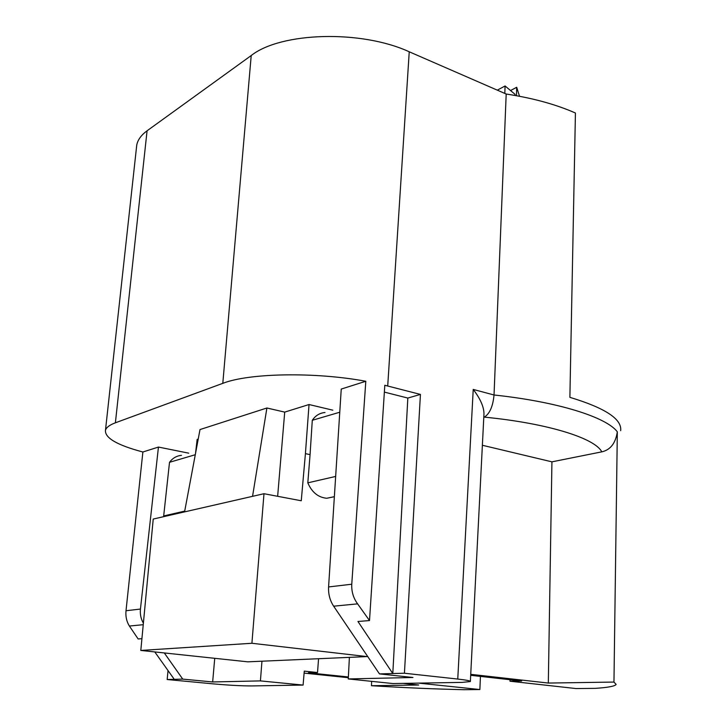 <?xml version="1.0" encoding="UTF-8"?>
<svg xmlns="http://www.w3.org/2000/svg" width="726" height="726" viewBox="0 0 726 726"><rect width="100%" height="100%" fill="white"/><g stroke="black" fill="none" stroke-linecap="round" stroke-linejoin="round"><path stroke-width="1.09" d="M136.415 148.04L136.76 144.955C137.813 139.782 141.252 135.054 147.079 130.789L251.214 55.539C280.908 32.053 361.249 29.684 409.237 51.791L506.194 94.026C532.784 98.074 555.862 104.399 575.428 113.011L569.883 397.34C605.148 407.994 622.082 419.102 620.666 430.681M263.983 493.716L153.231 519.054L140.808 650.442L251.913 643.272L263.983 493.716L301.263 500.768L305.419 453.641L310.066 454.63L312.289 420.3L339.768 412.223M334.359 496.702L326.773 498.263C318.215 497.464 311.89 492.328 307.815 482.835L335.657 476.438M324.994 412.513C319.721 412.976 315.483 415.571 312.289 420.3M310.066 454.63L307.815 482.835M367.084 655.596L367.02 656.585L251.913 643.272M214.733 658.31L212.654 681.959L260.416 680.897L261.959 661.205L247.784 661.831L140.808 650.442M261.959 661.205L367.02 656.585M163.958 516.603L163.686 515.941L184.713 511.113M195.285 454.721L169.512 462.308C172.597 458.16 176.581 455.846 181.455 455.338M169.512 462.308L163.686 515.941M384.363 392.104L407.83 398.057L392.793 673.547L404.427 673.238L457.761 679.055L473.225 389.426C480.467 398.937 484.042 407.15 483.961 414.065L470.375 681.387M404.427 673.238L420.436 394.418L384.807 385.27L369.507 620.567L357.945 621.483L392.793 673.547L379.462 673.9L412.967 677.494L348.271 678.937L393.02 683.556L462.253 682.386L470.366 681.542C470.557 680.852 466.355 680.026 457.761 679.055M510.024 679.717L509.988 681.215L576.027 688.557L595.311 688.357C608.061 687.531 615.004 686.206 616.138 684.4L613.96 682.068L548.321 683.057L470.729 674.327M470.684 675.307L521.649 681.015L509.988 681.215M348.271 678.937L349.387 657.357M548.321 683.057L551.932 461.845L482.373 445.265M551.932 461.845L601.781 451.853C595.111 438.268 547.849 423.285 484.306 417.132C489.696 413.784 492.936 406.406 494.034 394.989C558.167 401.823 606.437 417.214 617.327 431.816L613.96 682.068M333.651 606.192L357.609 603.86C353.371 598.106 351.42 591.554 351.765 584.221L365.804 381.268L341.247 389.063L328.588 586.944C328.234 594.068 329.913 600.484 333.651 606.192L379.462 673.9M332.807 410.181L309.031 404.527L284.71 412.114L277.65 496.303M305.419 453.641L309.031 404.527M252.557 496.33L266.905 407.994L284.71 412.114M184.567 511.884L200.004 429.556L266.905 407.994M198.225 439.076L197.145 439.411L195.521 453.487M188.733 453.169L158.45 447.062L140.445 609.05C139.927 614.169 140.908 618.879 143.385 623.18M164.294 652.946L182.752 679.109L212.654 681.959M154.783 651.93L174.267 679.336L167.171 679.527L213.834 683.919C229.144 685.271 241.84 685.943 251.922 685.925L303.096 685.072L304.276 671.133L317.525 672.521L318.56 658.718M304.103 673.111L348.335 677.703M403.039 683.384L418.684 685.008L371.485 685.716L371.621 681.342M260.416 680.897L303.096 685.072M317.525 672.521L308.323 672.793L348.371 676.968M480.43 676.396L479.877 689.537L418.648 683.121M357.609 603.86L369.507 620.567M420.436 394.418L407.83 398.057M617.327 431.816C615.584 443.241 610.403 449.92 601.781 451.853M168.033 670.57L167.171 679.527M174.267 679.336L182.752 679.109M365.804 381.268C314.93 371.785 248.9 373.046 222.8 383.346L115.389 422.804L147.079 130.789M158.45 447.062L142.877 451.999C117.167 445.165 104.707 437.914 105.479 430.246C106.295 427.442 109.599 424.964 115.389 422.804M142.877 451.999L126.006 610.747C125.462 616.447 126.596 621.547 129.391 626.039L138.14 638.962L141.915 638.662M371.485 685.716C404.491 687.749 435.328 689.074 463.996 689.7L479.877 689.537M506.194 94.026L494.034 394.989L473.225 389.426M515.015 95.46L515.052 94.335L505.087 85.977L504.815 93.427M505.087 85.977L497.301 90.151M511.158 90.215L516.694 87.283L516.476 95.714M516.694 87.283L519.517 96.277M351.765 584.221L328.588 586.944M126.006 610.747L140.445 609.05M143.24 624.696L129.391 626.039M222.8 383.346L251.214 55.539M387.711 386.005L409.237 51.791M326.836 498.245L334.359 496.675M105.479 430.246L136.76 144.955"/></g></svg>
